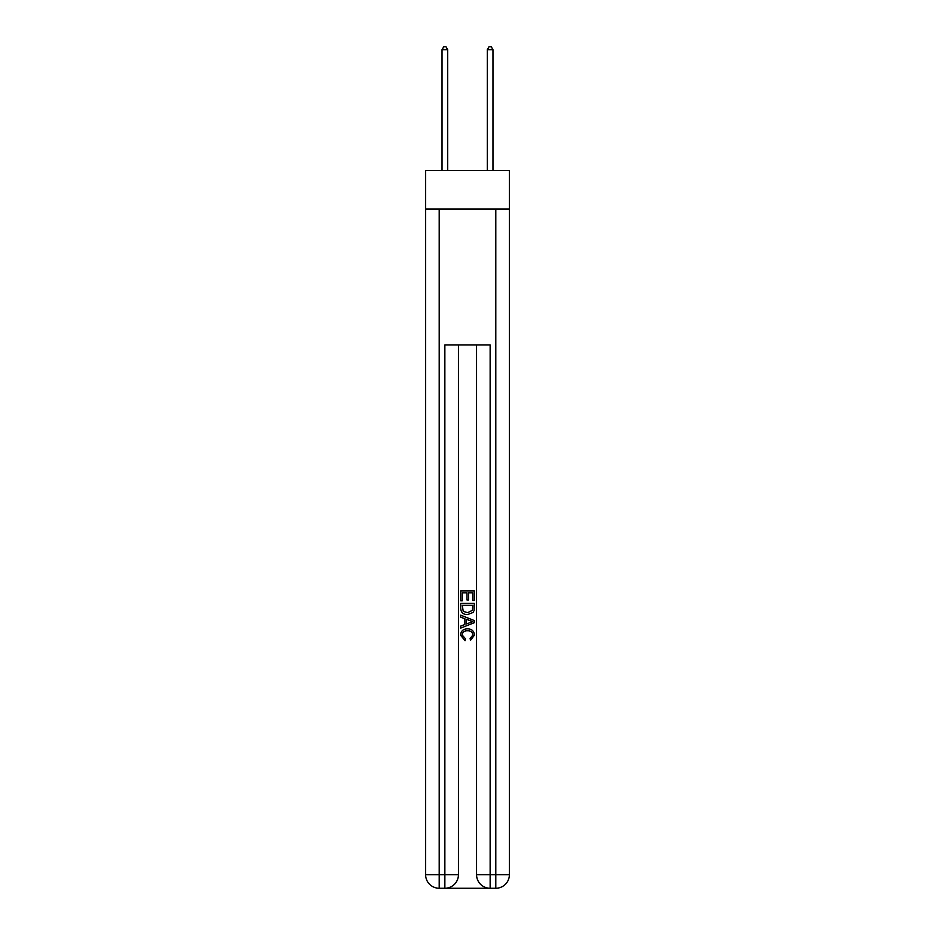 <?xml version="1.0" encoding="UTF-8"?>
<svg xmlns="http://www.w3.org/2000/svg" width="935" height="935" viewBox="0 0 935 935"><rect width="100%" height="100%" fill="white"/><g stroke="black" fill="none" stroke-linecap="round" stroke-linejoin="round"><path stroke-width="1.4" d="M509.388 209.078L509.388 170.591L425.612 170.591L425.612 209.078L509.388 209.078L509.388 874.669L495.795 874.669L495.795 209.078M445.878 888.25L489.122 888.25M490.139 888.25L490.139 874.669L476.558 874.669A13.581 13.581 0 0 0 490.139 888.25L495.795 888.25L495.795 874.669L490.139 874.669L490.139 344.91L444.861 344.91L444.861 874.669L425.612 874.669L425.612 209.078M458.442 344.91L458.442 874.669A13.581 13.581 0 0 1 444.861 888.25L439.205 888.25A13.581 13.581 0 0 1 425.612 874.669M476.558 874.669L476.558 344.91M495.795 888.25A13.581 13.581 0 0 0 509.388 874.669M460.71 600.819L460.71 590.897L474.29 590.897L474.29 600.469L472.724 600.469L472.724 592.813L468.54 592.813L468.54 599.943L466.974 599.943L466.974 592.813L462.276 592.813L462.276 600.819L460.71 600.819M460.71 608.299L460.71 603.426L474.29 603.426L474.092 610.473L473.122 612.448L467.57 614.576C463.234 614.599 460.943 612.495 460.71 608.299M462.276 605.342L463.234 611.35L467.605 612.659L472.444 610.345L472.724 605.342L462.276 605.342M460.71 617.193L460.71 615.16L474.29 620.548L474.29 622.71L460.71 628.098L460.71 626.076L464.882 624.522L464.882 618.736L460.71 617.193M470.212 620.7L466.46 619.309L466.46 623.949L472.724 621.635L470.212 620.7M462.1 634.97L465.501 638.78L465.057 640.697L460.534 635.157C460.897 630.985 463.257 628.881 467.605 628.858C471.778 628.951 474.068 631.031 474.466 635.11L470.515 640.346L470.106 638.43L472.9 635.017C472.502 632.083 470.737 630.669 467.605 630.774C464.426 630.611 462.591 632.002 462.1 634.97M447.69 170.591L447.69 49.695L442.033 49.695L442.033 170.591M442.033 49.695L443.728 46.75L445.995 46.75L447.69 49.695M492.967 170.591L492.967 49.695L487.31 49.695L487.31 170.591M487.31 49.695L489.005 46.75L491.272 46.75L492.967 49.695M439.205 209.078L439.205 888.25M458.442 874.669L444.861 874.669L444.861 888.25"/></g></svg>
